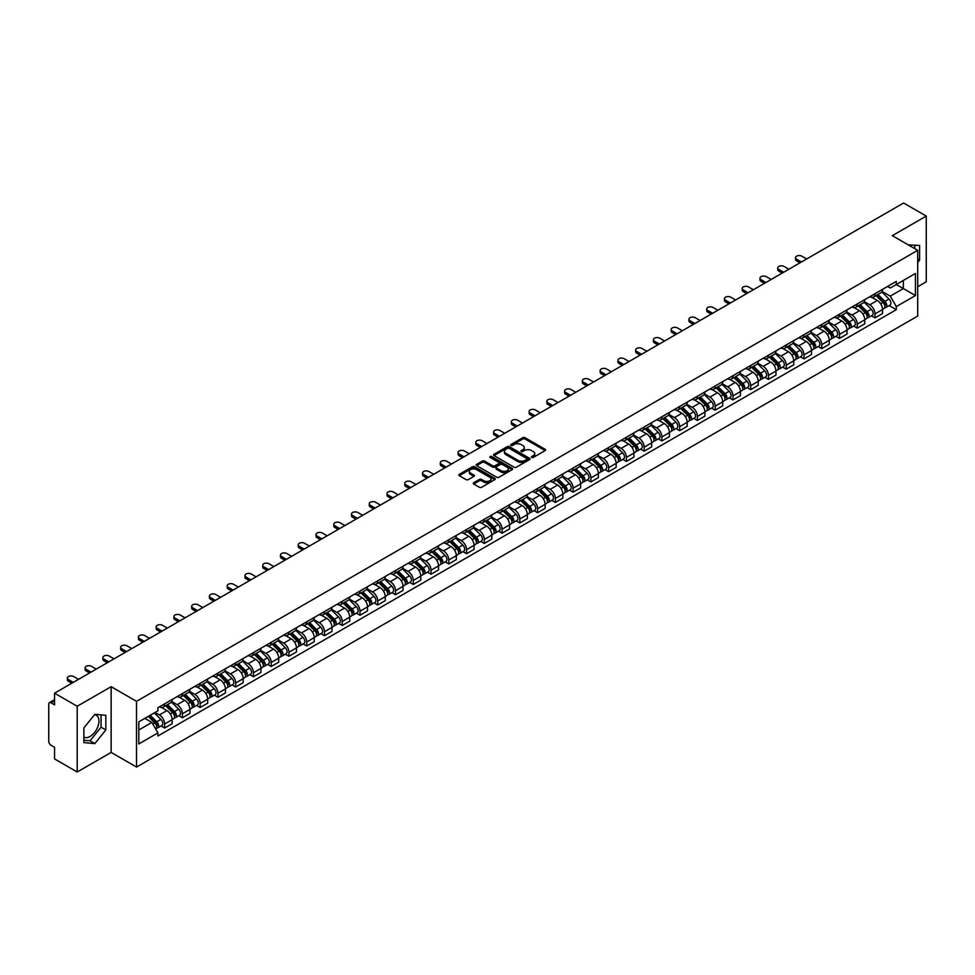 <?xml version="1.0" encoding="UTF-8"?>
<svg xmlns="http://www.w3.org/2000/svg" width="975" height="975" viewBox="0 0 975 975"><rect width="100%" height="100%" fill="white"/><g stroke="black" fill="none" stroke-linecap="round" stroke-linejoin="round"><path stroke-width="1.46" d="M531.704 457.446A1.109 0.634 0 0 0 533.264 457.446L545.135 450.596A1.584 0.914 0 0 0 545.598 449.95A1.584 0.914 0 0 0 545.135 449.304L525.025 437.69A1.584 0.914 0 0 0 522.795 437.69L510.924 444.551A1.109 0.634 0 0 0 512.484 445.453L514.02 444.563A5.058 2.925 0 0 1 521.174 444.563L522.844 445.526A5.058 2.925 0 0 1 524.331 447.598A5.058 2.925 0 0 1 522.844 449.658L521.308 450.548A1.109 0.634 0 0 0 522.88 451.449L524.416 450.56A5.058 2.925 0 0 1 531.558 450.56L533.24 451.535A5.058 2.925 0 0 1 534.727 453.594A5.058 2.925 0 0 1 533.24 455.654L531.704 456.544A1.109 0.634 0 0 0 531.704 457.446L531.704 456.544M908.383 244.944A12.553 7.252 -60 0 1 910.102 245.493A12.553 7.252 -60 0 1 911.442 246.699M94.502 714.736A12.553 7.252 -60 0 1 96.354 715.309A12.553 7.252 -60 0 1 98.28 725.376A12.553 7.252 -60 0 1 90.078 736.442A12.553 7.252 -60 0 1 83.874 737.1M473.74 482.722A1.584 0.914 0 0 0 473.277 483.368A1.584 0.914 0 0 0 473.74 484.014L479.383 487.268A1.584 0.914 0 0 0 481.613 487.268L494.8 479.663A1.584 0.914 0 0 0 495.263 479.018A1.584 0.914 0 0 0 494.8 478.372L474.691 466.757A1.584 0.914 0 0 0 472.448 466.757L459.262 474.362A1.584 0.914 0 0 0 458.798 475.008A1.584 0.914 0 0 0 459.262 475.654L466.087 479.59A1.584 0.914 0 0 0 468.317 479.59L473.96 476.336A1.584 0.914 0 0 0 474.423 475.69A1.584 0.914 0 0 0 473.96 475.044L470.584 473.094A4.229 2.438 0 0 1 469.341 471.364A4.229 2.438 0 0 1 471.949 469.109A4.229 2.438 0 0 1 476.556 469.645L489.803 477.287A4.229 2.438 0 0 1 491.034 479.018A4.229 2.438 0 0 1 488.426 481.272A4.229 2.438 0 0 1 483.819 480.736L481.613 479.468A1.584 0.914 0 0 0 479.383 479.468L473.74 482.722L473.74 484.014L479.383 480.785L479.383 479.468M136.524 701.342L111.138 686.68L77.208 706.266L54.551 693.188L903.593 203.007L926.25 216.084L892.32 235.67L917.707 250.331L136.524 701.342L136.524 767.069L917.707 316.058L917.707 250.331M514.13 467.208A1.584 0.914 0 0 0 516.372 467.208L529.547 459.591A1.584 0.914 0 0 0 530.01 458.945A1.584 0.914 0 0 0 529.547 458.299L509.438 446.696A1.584 0.914 0 0 0 507.207 446.696L494.02 454.301A1.584 0.914 0 0 0 493.557 454.947A1.584 0.914 0 0 0 494.02 455.593L514.13 467.208M490.608 457.689A1.109 0.634 0 0 1 491.729 457.848L512.155 469.633L498.993 477.238A1.584 0.914 0 0 1 496.75 477.238L476.641 465.623L482.284 462.394L482.284 461.077L476.641 464.332A1.584 0.914 0 0 0 476.178 464.977A1.584 0.914 0 0 0 476.641 465.623L476.641 464.332M482.284 462.394A1.584 0.914 0 0 1 484.514 462.394L484.514 461.077A1.584 0.914 0 0 0 482.284 461.077M484.514 461.077L492.68 465.782A1.584 0.914 0 0 0 494.91 465.782L498.652 463.625A1.584 0.914 0 0 0 499.115 462.979A1.584 0.914 0 0 0 498.652 462.333L490.157 457.433A1.109 0.634 0 0 1 491.729 456.532L512.18 468.341A1.584 0.914 0 0 1 512.643 468.975A1.584 0.914 0 0 1 512.18 469.621L512.18 468.341M77.208 706.266L77.208 771.993L54.551 758.916L54.551 747.289L51.029 745.241A3.218 1.865 -120 0 1 48.75 741.305L48.75 704.096A3.218 1.865 -120 0 1 49.42 702.622L54.551 699.66M917.707 286.735L926.25 281.812L926.25 216.084M77.208 771.993L111.138 752.408L136.524 767.069M54.551 693.188L54.551 704.828L51.029 702.792A3.218 1.865 -120 0 0 49.42 702.622M875.026 293.707A7.41 4.278 60 0 1 873.49 297.034L880.998 292.695A7.41 4.278 -120 0 0 882.533 289.368M864.362 301.677L869.785 304.809A7.41 4.278 60 0 1 875.026 313.889L882.533 309.55A7.41 4.278 -120 0 0 877.293 300.471L871.918 297.375M882.533 309.55L882.533 313.56L875.026 317.899L871.418 315.815M873.49 297.034A7.41 4.278 60 0 1 869.846 296.692M875.026 313.889L875.026 317.899M857.257 303.956A7.41 4.278 60 0 1 855.733 307.283L863.241 302.945A7.41 4.278 -120 0 0 864.776 299.618M853.661 326.064L857.257 328.148L864.776 323.81L864.776 319.8A7.41 4.278 -120 0 0 859.536 310.733L854.161 307.625M855.733 307.283A7.41 4.278 60 0 1 852.077 306.954M846.592 311.939L852.028 315.071A7.41 4.278 60 0 1 857.257 324.139L857.257 328.148M839.499 314.206A7.41 4.278 60 0 1 837.964 317.533L845.483 313.194A7.41 4.278 -120 0 0 847.019 309.879M835.904 336.314L839.499 338.398L847.019 334.059L847.019 330.05A7.41 4.278 -120 0 0 841.778 320.982L836.404 317.874M837.964 317.533A7.41 4.278 60 0 1 834.32 317.204M828.835 322.189L834.271 325.321A7.41 4.278 60 0 1 839.499 334.388L839.499 338.398M821.742 324.468A7.41 4.278 60 0 1 820.207 327.795L827.726 323.456A7.41 4.278 -120 0 0 829.25 320.129M818.135 346.576L821.742 348.648L829.262 344.309L829.262 340.312A7.41 4.278 -120 0 0 824.021 331.232L818.647 328.136M820.207 327.795A7.41 4.278 60 0 1 816.562 327.454M811.078 332.438L816.502 335.571A7.41 4.278 60 0 1 821.742 344.638L821.742 348.648M803.985 334.717A7.41 4.278 60 0 1 802.449 338.045L809.957 333.706A7.41 4.278 -120 0 0 811.493 330.379M800.378 356.826L803.985 358.91L811.493 354.571L811.493 350.561A7.41 4.278 -120 0 0 806.264 341.494L800.877 338.386M802.449 338.045A7.41 4.278 60 0 1 798.805 337.703M793.321 342.688L798.744 345.832A7.41 4.278 60 0 1 803.985 354.9L803.985 358.91M786.228 344.967A7.41 4.278 60 0 1 784.692 348.294L792.2 343.956A7.41 4.278 -120 0 0 793.735 340.628M782.62 367.075L786.228 369.159L793.735 364.821L793.735 360.811A7.41 4.278 -120 0 0 788.495 351.743L783.12 348.636M784.692 348.294A7.41 4.278 60 0 1 781.048 347.965M775.564 352.95L780.987 356.082A7.41 4.278 60 0 1 786.228 365.15L786.228 369.159M768.458 355.229A7.41 4.278 60 0 1 766.935 358.544L774.443 354.217A7.41 4.278 -120 0 0 775.978 350.89M764.863 377.337L768.458 379.409L775.978 375.07L775.978 371.061A7.41 4.278 -120 0 0 770.737 361.993L765.363 358.885M766.935 358.544A7.41 4.278 60 0 1 763.279 358.215M757.794 363.2L763.23 366.332A7.41 4.278 60 0 1 768.458 375.399L768.458 379.409M750.701 365.479A7.41 4.278 60 0 1 749.166 368.806L756.685 364.467A7.41 4.278 -120 0 0 758.221 361.14M747.106 387.587L750.701 389.671L758.221 385.332L758.221 381.322A7.41 4.278 -120 0 0 752.98 372.243L747.606 369.147M749.166 368.806A7.41 4.278 60 0 1 745.522 368.465M740.037 373.449L745.473 376.582A7.41 4.278 60 0 1 750.701 385.661L750.701 389.671M732.944 375.728A7.41 4.278 60 0 1 731.408 379.056L738.928 374.717A7.41 4.278 -120 0 0 740.464 371.39M729.337 397.837L732.944 399.921L740.464 395.582L740.464 391.572A7.41 4.278 -120 0 0 735.223 382.505L729.848 379.397M731.408 379.056A7.41 4.278 60 0 1 727.764 378.727M722.28 383.711L727.703 386.843A7.41 4.278 60 0 1 732.944 395.911L732.944 399.921M715.187 385.99A7.41 4.278 60 0 1 713.651 389.305L721.171 384.967A7.41 4.278 -120 0 0 722.694 381.652M711.579 408.098L715.187 410.17L722.694 405.832L722.694 401.822A7.41 4.278 -120 0 0 717.466 392.754L712.079 389.647M713.651 389.305A7.41 4.278 60 0 1 710.007 388.976M704.523 393.961L709.946 397.093A7.41 4.278 60 0 1 715.187 406.161L715.187 410.17M697.43 396.24A7.41 4.278 60 0 1 695.894 399.567L703.402 395.228A7.41 4.278 -120 0 0 704.937 391.901M693.822 418.348L697.43 420.432L704.937 416.093L704.937 412.084A7.41 4.278 -120 0 0 699.709 403.004L694.322 399.908M695.894 399.567A7.41 4.278 60 0 1 692.25 399.226M686.766 404.211L692.189 407.343A7.41 4.278 60 0 1 697.43 416.423L697.43 420.432M679.66 406.49A7.41 4.278 60 0 1 678.137 409.817L685.644 405.478A7.41 4.278 -120 0 0 687.18 402.151M676.065 428.598L679.672 430.682L687.18 426.343L687.18 422.333A7.41 4.278 -120 0 0 681.939 413.266L676.565 410.158M678.137 409.817A7.41 4.278 60 0 1 674.493 409.488M669.008 414.472L674.432 417.605A7.41 4.278 60 0 1 679.672 426.672L679.672 430.682M661.903 416.739A7.41 4.278 60 0 1 660.368 420.067L667.887 415.728A7.41 4.278 -120 0 0 669.423 412.413M658.308 438.847L661.903 440.932L669.423 436.593L669.423 432.583A7.41 4.278 -120 0 0 664.182 423.516L658.807 420.408M660.368 420.067A7.41 4.278 60 0 1 656.723 419.737M651.239 424.722L656.675 427.854A7.41 4.278 60 0 1 661.903 436.922L661.903 440.932M644.146 427.001A7.41 4.278 60 0 1 642.61 430.328L650.13 425.99A7.41 4.278 -120 0 0 651.666 422.663M640.551 449.109L644.146 451.181L651.666 446.842L651.666 442.845A7.41 4.278 -120 0 0 646.425 433.765L641.05 430.67M642.61 430.328A7.41 4.278 60 0 1 638.966 429.987M633.482 434.972L638.905 438.104A7.41 4.278 60 0 1 644.146 447.172L644.146 451.181M626.389 437.251A7.41 4.278 60 0 1 624.853 440.578L632.373 436.239A7.41 4.278 -120 0 0 633.896 432.912M622.781 459.359L626.389 461.443L633.896 457.104L633.896 453.095A7.41 4.278 -120 0 0 628.668 444.027L623.293 440.919M624.853 440.578A7.41 4.278 60 0 1 621.209 440.237M615.725 445.222L621.148 448.366A7.41 4.278 60 0 1 626.389 457.433L626.389 461.443M608.632 447.501A7.41 4.278 60 0 1 607.096 450.828L614.603 446.489A7.41 4.278 -120 0 0 616.139 443.162M605.024 469.609L608.632 471.693L616.139 467.354L616.139 463.344A7.41 4.278 -120 0 0 610.911 454.277L605.524 451.169M607.096 450.828A7.41 4.278 60 0 1 603.452 450.499M597.967 455.483L603.391 458.616A7.41 4.278 60 0 1 608.632 467.683L608.632 471.693M590.874 457.763A7.41 4.278 60 0 1 589.339 461.077L596.846 456.751A7.41 4.278 -120 0 0 598.382 453.424M587.267 479.871L590.874 481.942L598.382 477.604L598.382 473.594A7.41 4.278 -120 0 0 593.141 464.527L587.767 461.419M589.339 461.077A7.41 4.278 60 0 1 585.695 460.748M580.21 465.733L585.634 468.865A7.41 4.278 60 0 1 590.874 477.933L590.874 481.942M573.105 468.012A7.41 4.278 60 0 1 571.582 471.339L579.089 467.001A7.41 4.278 -120 0 0 580.625 463.673M569.51 490.12L573.105 492.204L580.625 487.866L580.625 483.856A7.41 4.278 -120 0 0 575.384 474.776L570.009 471.681M571.582 471.339A7.41 4.278 60 0 1 567.925 470.998M562.441 475.983L567.877 479.115A7.41 4.278 60 0 1 573.105 488.195L573.105 492.204M555.348 478.262A7.41 4.278 60 0 1 553.812 481.589L561.332 477.25A7.41 4.278 -120 0 0 562.867 473.923M551.753 500.37L555.348 502.454L562.867 498.115L562.867 494.106A7.41 4.278 -120 0 0 557.627 485.038L552.252 481.93M553.812 481.589A7.41 4.278 60 0 1 550.168 481.26M544.684 486.245L550.119 489.377A7.41 4.278 60 0 1 555.348 498.444L555.348 502.454M537.591 488.524A7.41 4.278 60 0 1 536.055 491.839L543.575 487.5A7.41 4.278 -120 0 0 545.098 484.185M533.983 510.632L537.591 512.704L545.11 508.365L545.11 504.355A7.41 4.278 -120 0 0 539.87 495.288L534.495 492.18M536.055 491.839A7.41 4.278 60 0 1 532.411 491.51M526.927 496.494L532.35 499.627A7.41 4.278 60 0 1 537.591 508.694L537.591 512.704M519.833 498.773A7.41 4.278 60 0 1 518.298 502.101L525.805 497.762A7.41 4.278 -120 0 0 527.341 494.435M516.226 520.882L519.833 522.966L527.341 518.627L527.341 514.617A7.41 4.278 -120 0 0 522.112 505.538L516.726 502.442M518.298 502.101A7.41 4.278 60 0 1 514.654 501.759M509.169 506.744L514.593 509.876A7.41 4.278 60 0 1 519.833 518.956L519.833 522.966M502.076 509.023A7.41 4.278 60 0 1 500.541 512.35L508.048 508.012A7.41 4.278 -120 0 0 509.584 504.684M498.469 531.131L502.076 533.215L509.584 528.877L509.584 524.867A7.41 4.278 -120 0 0 504.343 515.799L498.968 512.692M500.541 512.35A7.41 4.278 60 0 1 496.897 512.021M491.412 517.006L496.836 520.138A7.41 4.278 60 0 1 502.076 529.206L502.076 533.215M484.307 519.273A7.41 4.278 60 0 1 482.783 522.6L490.291 518.261A7.41 4.278 -120 0 0 491.827 514.946M480.712 541.381L484.307 543.465L491.827 539.126L491.827 535.117A7.41 4.278 -120 0 0 486.586 526.049L481.211 522.941M482.783 522.6A7.41 4.278 60 0 1 479.127 522.271M473.655 527.256L479.078 530.388A7.41 4.278 60 0 1 484.307 539.455L484.307 543.465M466.55 529.535A7.41 4.278 60 0 1 465.014 532.862L472.534 528.523A7.41 4.278 -120 0 0 474.069 525.196M462.954 551.643L466.55 553.715L474.069 549.376L474.069 545.366A7.41 4.278 -120 0 0 468.829 536.299L463.454 533.203M465.014 532.862A7.41 4.278 60 0 1 461.37 532.521M455.886 537.505L461.321 540.638A7.41 4.278 60 0 1 466.55 549.705L466.55 553.715M448.793 539.784A7.41 4.278 60 0 1 447.257 543.112L454.777 538.773A7.41 4.278 -120 0 0 456.312 535.446M445.185 561.893L448.793 563.977L456.312 559.638L456.312 555.628A7.41 4.278 -120 0 0 451.072 546.561L445.697 543.453M447.257 543.112A7.41 4.278 60 0 1 443.613 542.77M438.128 547.755L443.552 550.899A7.41 4.278 60 0 1 448.793 559.967L448.793 563.977M431.035 550.034A7.41 4.278 60 0 1 429.5 553.361L437.019 549.023A7.41 4.278 -120 0 0 438.543 545.695M427.428 572.142L431.035 574.226L438.543 569.888L438.543 565.878A7.41 4.278 -120 0 0 433.314 556.81L427.928 553.702M429.5 553.361A7.41 4.278 60 0 1 425.856 553.032M420.371 558.017L425.795 561.149A7.41 4.278 60 0 1 431.035 570.217L431.035 574.226M413.278 560.296A7.41 4.278 60 0 1 411.742 563.611L419.25 559.284A7.41 4.278 -120 0 0 420.786 555.957M409.671 582.404L413.278 584.476L420.786 580.137L420.786 576.128A7.41 4.278 -120 0 0 415.557 567.06L410.17 563.952M411.742 563.611A7.41 4.278 60 0 1 408.098 563.282M402.614 568.267L408.038 571.399A7.41 4.278 60 0 1 413.278 580.466L413.278 584.476M395.509 570.546A7.41 4.278 60 0 1 393.985 573.873L401.493 569.534A7.41 4.278 -120 0 0 403.028 566.207M391.913 592.654L395.521 594.738L403.028 590.399L403.028 586.389A7.41 4.278 -120 0 0 397.788 577.31L392.413 574.214M393.985 573.873A7.41 4.278 60 0 1 390.341 573.532M384.857 578.516L390.28 581.648A7.41 4.278 60 0 1 395.521 590.728L395.521 594.738M377.752 580.795A7.41 4.278 60 0 1 376.216 584.122L383.736 579.784A7.41 4.278 -120 0 0 385.271 576.457M374.156 602.903L377.752 604.987L385.271 600.649L385.271 596.639A7.41 4.278 -120 0 0 380.031 587.572L374.656 584.464M376.216 584.122A7.41 4.278 60 0 1 372.572 583.793M367.087 588.778L372.523 591.91A7.41 4.278 60 0 1 377.752 600.978L377.752 604.987M359.994 591.057A7.41 4.278 60 0 1 358.459 594.372L365.978 590.033A7.41 4.278 -120 0 0 367.514 586.718M356.399 613.165L359.994 615.237L367.514 610.898L367.514 606.889A7.41 4.278 -120 0 0 362.273 597.821L356.899 594.713M358.459 594.372A7.41 4.278 60 0 1 354.815 594.043M349.33 599.028L354.754 602.16A7.41 4.278 60 0 1 359.994 611.227L359.994 615.237M342.237 601.307A7.41 4.278 60 0 1 340.702 604.634L348.221 600.295A7.41 4.278 -120 0 0 349.745 596.968M338.63 623.415L342.237 625.499L349.745 621.16L349.745 617.151A7.41 4.278 -120 0 0 344.516 608.071L339.142 604.975M340.702 604.634A7.41 4.278 60 0 1 337.058 604.293M331.573 609.278L336.997 612.41A7.41 4.278 60 0 1 342.237 621.489L342.237 625.499M324.48 611.557A7.41 4.278 60 0 1 322.944 614.884L330.452 610.545A7.41 4.278 -120 0 0 331.987 607.218M320.872 633.665L324.48 635.749L331.987 631.41L331.987 627.4A7.41 4.278 -120 0 0 326.759 618.333L321.372 615.225M322.944 614.884A7.41 4.278 60 0 1 319.3 614.555M313.816 619.539L319.239 622.672A7.41 4.278 60 0 1 324.48 631.739L324.48 635.749M306.723 621.806A7.41 4.278 60 0 1 305.187 625.133L312.695 620.795A7.41 4.278 -120 0 0 314.23 617.48M303.115 643.914L306.723 645.998L314.23 641.66L314.23 637.65A7.41 4.278 -120 0 0 308.99 628.582L303.615 625.475M305.187 625.133A7.41 4.278 60 0 1 301.543 624.804M296.059 629.789L301.482 632.921A7.41 4.278 60 0 1 306.723 641.989L306.723 645.998M288.953 632.068A7.41 4.278 60 0 1 287.43 635.395L294.938 631.057A7.41 4.278 -120 0 0 296.473 627.729M285.358 654.176L288.953 656.248L296.473 651.909L296.473 647.9A7.41 4.278 -120 0 0 291.233 638.832L285.858 635.724M287.43 635.395A7.41 4.278 60 0 1 283.774 635.054M278.289 640.039L283.725 643.171A7.41 4.278 60 0 1 288.953 652.238L288.953 656.248M271.196 642.318A7.41 4.278 60 0 1 269.661 645.645L277.18 641.306A7.41 4.278 -120 0 0 278.716 637.979M267.601 664.426L271.196 666.51L278.716 662.171L278.716 658.162A7.41 4.278 -120 0 0 273.475 649.094L268.101 645.986M269.661 645.645A7.41 4.278 60 0 1 266.017 645.304M260.532 650.288L265.968 653.421A7.41 4.278 60 0 1 271.196 662.5L271.196 666.51M253.439 652.568A7.41 4.278 60 0 1 251.903 655.895L259.423 651.556A7.41 4.278 -120 0 0 260.947 648.229M249.832 674.676L253.439 676.76L260.959 672.421L260.959 668.411A7.41 4.278 -120 0 0 255.718 659.344L250.343 656.236M251.903 655.895A7.41 4.278 60 0 1 248.259 655.566M242.775 660.55L248.198 663.682A7.41 4.278 60 0 1 253.439 672.75L253.439 676.76M235.682 662.829A7.41 4.278 60 0 1 234.146 666.144L241.654 661.818A7.41 4.278 -120 0 0 243.189 658.491M232.074 684.938L235.682 687.009L243.189 682.671L243.189 678.661A7.41 4.278 -120 0 0 237.961 669.593L232.574 666.486M234.146 666.144A7.41 4.278 60 0 1 230.502 665.815M225.018 670.8L230.441 673.932A7.41 4.278 60 0 1 235.682 683L235.682 687.009M217.925 673.079A7.41 4.278 60 0 1 216.389 676.406L223.897 672.068A7.41 4.278 -120 0 0 225.432 668.74M214.317 695.187L217.925 697.271L225.432 692.932L225.432 688.923A7.41 4.278 -120 0 0 220.192 679.843L214.817 676.747M216.389 676.406A7.41 4.278 60 0 1 212.745 676.065M207.261 681.05L212.684 684.182A7.41 4.278 60 0 1 217.925 693.262L217.925 697.271M200.155 683.329A7.41 4.278 60 0 1 198.632 686.656L206.139 682.317A7.41 4.278 -120 0 0 207.675 678.99M196.56 705.437L200.155 707.521L207.675 703.182L207.675 699.172A7.41 4.278 -120 0 0 202.434 690.105L197.06 686.997M198.632 686.656A7.41 4.278 60 0 1 194.976 686.327M189.503 691.312L194.927 694.444A7.41 4.278 60 0 1 200.155 703.511L200.155 707.521M182.398 693.591A7.41 4.278 60 0 1 180.863 696.906L188.382 692.567A7.41 4.278 -120 0 0 189.918 689.252M178.803 715.699L182.398 717.771L189.918 713.432L189.918 709.422A7.41 4.278 -120 0 0 184.677 700.355L179.303 697.247M180.863 696.906A7.41 4.278 60 0 1 177.218 696.577M171.734 701.561L177.17 704.693A7.41 4.278 60 0 1 182.398 713.761L182.398 717.771M164.641 703.84A7.41 4.278 60 0 1 163.105 707.168L170.625 702.829A7.41 4.278 -120 0 0 172.161 699.502M161.033 725.948L164.641 728.02L172.161 723.694L172.161 719.684A7.41 4.278 -120 0 0 166.92 710.604L161.545 707.509M163.105 707.168A7.41 4.278 60 0 1 159.461 706.826M155.074 712.445L159.4 714.943A7.41 4.278 60 0 1 164.641 724.023L164.641 728.02M887.603 286.443L890.273 287.991L915.44 273.463L903.362 280.434L903.362 288.576L890.273 296.132L882.119 291.428M138.803 729.995L151.893 722.438L157.926 732.895L138.803 743.937L138.803 721.853L157.926 710.812L157.926 707.716L896.305 281.409L896.305 284.505L915.44 295.547L896.305 306.589L890.273 296.132M915.44 273.463L915.44 295.547M157.926 732.895L157.926 735.979L896.305 309.672L896.305 306.589M917.707 262.446L919.596 260.118L919.596 245.468L908.286 244.883M111.138 686.68L111.138 752.408M83.874 742.609L94.855 743.596L105.836 729.934L105.836 715.284L94.855 714.297L83.874 727.959L83.874 742.609M151.893 722.438L144.836 718.368M889.176 305.565L896.305 309.672M914.806 248.649L914.806 245.042M917.707 259.033L919.596 260.118M83.874 740.281L90.078 740.829L101.059 727.167L101.059 714.858M90.078 740.829L94.855 743.596M101.059 727.167L105.836 729.934M532.143 457.604L533.24 456.97A5.058 2.925 0 0 0 534.727 454.911L534.727 453.594M524.331 447.598L524.331 448.914A5.058 2.925 0 0 1 522.844 450.974L521.747 451.608M545.122 450.608L525.025 439.006A1.584 0.914 0 0 0 522.795 439.006L511.363 445.599M529.547 458.299L529.547 459.591L509.438 448A1.584 0.914 0 0 0 507.207 448L494.033 455.605M526.756 459.396A1.109 0.634 0 0 0 526.756 458.494L509.108 448.305A1.109 0.634 0 0 0 507.536 448.305L505.915 449.243A5.058 2.925 0 0 0 504.441 451.303A5.058 2.925 0 0 0 505.915 453.363L517.981 460.334A5.058 2.925 0 0 0 525.135 460.334L526.756 459.396L526.756 460.712A1.109 0.634 0 0 0 527.085 460.261L527.085 458.945M504.441 451.303L504.441 452.619A5.058 2.925 0 0 0 505.915 454.679L505.915 453.363M526.756 460.712L525.135 461.65A5.058 2.925 0 0 1 517.981 461.65L505.915 454.679M484.514 462.394L492.68 467.098A1.584 0.914 0 0 0 494.91 467.098L498.652 464.941A1.584 0.914 0 0 0 499.115 464.295L499.115 462.979M501.138 470.669A4.229 2.438 0 0 0 505.745 471.205A4.229 2.438 0 0 0 508.353 468.951A4.229 2.438 0 0 0 507.122 467.22L502.454 464.527A1.584 0.914 0 0 0 500.224 464.527L496.47 466.696A1.584 0.914 0 0 0 496.007 467.33A1.584 0.914 0 0 0 496.47 467.976L501.138 470.669L501.138 471.985A4.229 2.438 0 0 0 505.745 472.522A4.229 2.438 0 0 0 508.353 470.267L508.353 468.951M496.007 467.33L496.007 468.646A1.584 0.914 0 0 0 496.47 469.292L496.47 467.976M501.138 471.985L496.47 469.292M491.034 479.018L491.034 480.322A4.229 2.438 0 0 1 488.426 482.576A4.229 2.438 0 0 1 483.819 482.052L481.613 480.785A1.584 0.914 0 0 0 479.383 480.785M469.341 471.364L469.341 472.68A4.229 2.438 0 0 0 470.584 474.411L470.584 473.094M473.935 476.348L470.584 474.411M494.776 479.676L474.691 468.073A1.584 0.914 0 0 0 472.448 468.073L459.286 475.666L459.262 474.362M875.977 295.596L882.972 302.494A4.022 2.328 60 0 1 884.033 308.527L882.533 309.392M877.366 296.973L880.34 298.679M806.654 258.972L801.816 256.181A3.705 2.133 -0 0 0 797.782 255.718A3.705 2.133 -0 0 0 795.503 257.692A3.705 2.133 -0 0 0 796.587 259.204L801.426 261.995M876.757 295.145L884.41 302.701A1.938 1.121 60 0 1 884.922 305.602A1.938 1.121 60 0 1 884.752 305.675M877.914 294.474L884.91 301.373A4.022 2.328 60 0 1 885.97 307.418A4.022 2.328 60 0 1 884.752 307.539M881.827 291.927L889.005 299.008A4.022 2.328 60 0 1 890.065 305.041L885.97 307.418M799.939 262.848L796.587 260.91A3.705 2.133 180 0 1 795.503 259.399L795.503 257.692M858.219 305.845L865.215 312.743A4.022 2.328 60 0 1 866.275 318.788L864.776 319.654M859.609 307.223L862.582 308.929M788.897 269.222L784.058 266.431A3.705 2.133 -0 0 0 780.024 265.968A3.705 2.133 -0 0 0 777.733 267.942A3.705 2.133 -0 0 0 778.818 269.453L783.656 272.244M858.987 305.394L866.653 312.951A1.938 1.121 60 0 1 867.165 315.851A1.938 1.121 60 0 1 866.982 315.924M860.157 304.724L867.153 311.634A4.022 2.328 60 0 1 868.213 317.667A4.022 2.328 60 0 1 866.994 317.789M864.069 302.177L871.248 309.27A4.022 2.328 60 0 1 872.308 315.303L868.213 317.667M782.182 273.098L778.818 271.16A3.705 2.133 180 0 1 777.733 269.648L777.733 267.942M840.462 316.095L847.458 323.005A4.022 2.328 60 0 1 848.518 329.038L847.019 329.903M841.852 317.472L844.813 319.191M771.14 279.472L766.301 276.681A3.705 2.133 -0 0 0 762.267 276.217A3.705 2.133 -0 0 0 759.976 278.192A3.705 2.133 -0 0 0 761.061 279.703L765.899 282.494M841.23 315.656L848.896 323.212A1.938 1.121 60 0 1 849.408 326.101A1.938 1.121 60 0 1 849.225 326.174M842.388 314.986L849.383 321.884A4.022 2.328 60 0 1 850.456 327.917A4.022 2.328 60 0 1 849.237 328.051M846.312 312.439L853.491 319.52A4.022 2.328 60 0 1 854.551 325.553L850.456 327.917M764.424 283.359L761.061 281.409A3.705 2.133 180 0 1 759.976 279.898L759.976 278.192M822.693 326.357L829.688 333.255A4.022 2.328 60 0 1 830.761 339.288L829.25 340.153M824.094 327.734L827.056 329.44M753.382 289.733L748.544 286.93A3.705 2.133 -0 0 0 744.51 286.467A3.705 2.133 -0 0 0 742.219 288.442A3.705 2.133 -0 0 0 743.303 289.965L748.142 292.756M823.473 325.906L831.139 333.462A1.938 1.121 60 0 1 831.651 336.363A1.938 1.121 60 0 1 831.468 336.424M824.631 325.236L831.626 332.134A4.022 2.328 60 0 1 832.687 338.167A4.022 2.328 60 0 1 831.48 338.301M828.543 322.688L835.733 329.769A4.022 2.328 60 0 1 836.794 335.802L832.687 338.167M746.667 293.609L743.303 291.671A3.705 2.133 180 0 1 742.219 290.16L742.219 288.442M804.936 336.607L811.931 343.505A4.022 2.328 60 0 1 812.992 349.538L811.493 350.415M806.337 337.984L809.299 339.69M735.625 299.983L730.787 297.192A3.705 2.133 -0 0 0 726.741 296.729A3.705 2.133 -0 0 0 724.462 298.703A3.705 2.133 -0 0 0 725.546 300.215L730.385 303.006M805.716 336.156L813.382 343.712A1.938 1.121 60 0 1 813.881 346.612A1.938 1.121 60 0 1 813.711 346.686M806.873 335.485L813.869 342.396A4.022 2.328 60 0 1 814.929 348.428A4.022 2.328 60 0 1 813.711 348.55M810.786 332.938L817.964 340.019A4.022 2.328 60 0 1 819.024 346.064L814.929 348.428M728.898 303.859L725.546 301.921A3.705 2.133 180 0 1 724.462 300.41L724.462 298.703M787.178 346.856L794.174 353.767A4.022 2.328 60 0 1 795.234 359.799L793.735 360.665M788.58 348.233L791.542 349.952M717.856 310.233L713.017 307.442A3.705 2.133 -0 0 0 708.983 306.979A3.705 2.133 -0 0 0 706.704 308.953A3.705 2.133 -0 0 0 707.789 310.464L712.628 313.255M787.958 346.405L795.612 353.974A1.938 1.121 60 0 1 796.124 356.862A1.938 1.121 60 0 1 795.953 356.935M789.116 345.747L796.112 352.645A4.022 2.328 60 0 1 797.172 358.678A4.022 2.328 60 0 1 795.953 358.812M793.028 343.2L800.207 350.281A4.022 2.328 60 0 1 801.267 356.314L797.172 358.678M711.141 314.108L707.789 312.171A3.705 2.133 180 0 1 706.704 310.659L706.704 308.953M769.421 357.118L776.417 364.016A4.022 2.328 60 0 1 777.477 370.049L775.978 370.914M770.811 358.483L773.784 360.202M700.099 320.495L695.26 317.692A3.705 2.133 -0 0 0 691.226 317.228A3.705 2.133 -0 0 0 688.947 319.203A3.705 2.133 -0 0 0 690.032 320.714L694.858 323.517M770.201 356.667L777.855 364.223A1.938 1.121 60 0 1 778.367 367.124A1.938 1.121 60 0 1 778.196 367.185M771.359 355.997L778.355 362.895A4.022 2.328 60 0 1 779.415 368.928A4.022 2.328 60 0 1 778.196 369.062M775.271 353.45L782.45 360.531A4.022 2.328 60 0 1 783.51 366.563L779.415 368.928M693.383 324.37L690.032 322.433A3.705 2.133 180 0 1 688.947 320.921L688.947 319.203M751.664 367.368L758.66 374.266A4.022 2.328 60 0 1 759.72 380.299L758.221 381.164M753.053 368.745L756.027 370.451M682.342 330.744L677.503 327.953A3.705 2.133 -0 0 0 673.469 327.49A3.705 2.133 -0 0 0 671.178 329.465A3.705 2.133 -0 0 0 672.263 330.976L677.101 333.767M752.432 366.917L760.098 374.473A1.938 1.121 60 0 1 760.61 377.374A1.938 1.121 60 0 1 760.427 377.447M753.59 366.247L760.598 373.145A4.022 2.328 60 0 1 761.658 379.19A4.022 2.328 60 0 1 760.439 379.312M757.514 363.699L764.693 370.78A4.022 2.328 60 0 1 765.753 376.813L761.658 379.19M675.626 334.62L672.263 332.682A3.705 2.133 180 0 1 671.178 331.171L671.178 329.465M733.895 377.617L740.902 384.516A4.022 2.328 60 0 1 741.963 390.561L740.452 391.426M735.296 378.995L738.258 380.713M664.584 340.994L659.746 338.203A3.705 2.133 -0 0 0 655.712 337.74A3.705 2.133 -0 0 0 653.421 339.714A3.705 2.133 -0 0 0 654.505 341.226L659.344 344.017M734.675 377.167L742.341 384.735A1.938 1.121 60 0 1 742.852 387.623A1.938 1.121 60 0 1 742.67 387.697M735.832 376.496L742.828 383.407A4.022 2.328 60 0 1 743.888 389.439A4.022 2.328 60 0 1 742.682 389.573M739.757 373.949L746.935 381.042A4.022 2.328 60 0 1 747.996 387.075L743.888 389.439M657.869 344.87L654.505 342.932A3.705 2.133 180 0 1 653.421 341.421L653.421 339.714M716.138 387.867L723.133 394.778A4.022 2.328 60 0 1 724.193 400.81L722.694 401.676M717.539 389.244L720.501 390.963M646.827 351.244L641.989 348.453A3.705 2.133 -0 0 0 637.955 347.99A3.705 2.133 -0 0 0 635.663 349.964A3.705 2.133 -0 0 0 636.748 351.475L641.587 354.266M716.918 387.428L724.583 394.985A1.938 1.121 60 0 1 725.083 397.873A1.938 1.121 60 0 1 724.912 397.946M718.075 386.758L725.071 393.656A4.022 2.328 60 0 1 726.131 399.689A4.022 2.328 60 0 1 724.925 399.823M721.987 384.211L729.166 391.292A4.022 2.328 60 0 1 730.238 397.325L726.131 399.689M640.1 355.132L636.748 353.194A3.705 2.133 180 0 1 635.663 351.67L635.663 349.964M698.38 398.129L705.376 405.027A4.022 2.328 60 0 1 706.436 411.06L704.937 411.925M699.782 399.506L702.743 401.212M629.058 361.506L624.219 358.715A3.705 2.133 -0 0 0 620.185 358.252A3.705 2.133 -0 0 0 617.906 360.226A3.705 2.133 -0 0 0 618.991 361.737L623.829 364.528M699.16 397.678L706.814 405.234A1.938 1.121 60 0 1 707.326 408.135A1.938 1.121 60 0 1 707.155 408.208M700.318 397.008L707.314 403.906A4.022 2.328 60 0 1 708.374 409.951A4.022 2.328 60 0 1 707.155 410.073M704.23 394.461L711.409 401.542A4.022 2.328 60 0 1 712.469 407.574L708.374 409.951M622.342 365.381L618.991 363.443A3.705 2.133 180 0 1 617.906 361.932L617.906 360.226M680.623 408.379L687.619 415.277A4.022 2.328 60 0 1 688.679 421.31L687.18 422.187M682.013 409.756L684.986 411.462M611.301 371.755L606.462 368.964A3.705 2.133 -0 0 0 602.428 368.501A3.705 2.133 -0 0 0 600.149 370.476A3.705 2.133 -0 0 0 601.234 371.987L606.072 374.778M681.403 407.928L689.057 415.484A1.938 1.121 60 0 1 689.569 418.385A1.938 1.121 60 0 1 689.398 418.458M682.561 407.258L689.557 414.168A4.022 2.328 60 0 1 690.617 420.201A4.022 2.328 60 0 1 689.398 420.322M686.473 404.71L693.652 411.803A4.022 2.328 60 0 1 694.712 417.836L690.617 420.201M604.585 375.631L601.234 373.693A3.705 2.133 180 0 1 600.149 372.182L600.149 370.476M662.866 418.628L669.862 425.539A4.022 2.328 60 0 1 670.922 431.572L669.423 432.437M664.255 420.006L667.229 421.724M593.543 382.005L588.705 379.214A3.705 2.133 -0 0 0 584.671 378.751A3.705 2.133 -0 0 0 582.38 380.725A3.705 2.133 -0 0 0 583.464 382.237L588.303 385.028M663.634 418.19L671.3 425.746A1.938 1.121 60 0 1 671.812 428.634A1.938 1.121 60 0 1 671.629 428.707M664.804 417.519L671.799 424.418A4.022 2.328 60 0 1 672.86 430.45A4.022 2.328 60 0 1 671.641 430.584M668.716 414.972L675.894 422.053A4.022 2.328 60 0 1 676.955 428.086L672.86 430.45M586.828 385.881L583.464 383.943A3.705 2.133 180 0 1 582.38 382.432L582.38 380.725M645.109 428.89L652.104 435.788A4.022 2.328 60 0 1 653.165 441.821L651.666 442.687M646.498 430.268L649.46 431.974M575.786 392.267L570.948 389.464A3.705 2.133 -0 0 0 566.914 389.001A3.705 2.133 -0 0 0 564.622 390.975A3.705 2.133 -0 0 0 565.707 392.498L570.546 395.289M645.877 428.439L653.543 435.996A1.938 1.121 60 0 1 654.054 438.896A1.938 1.121 60 0 1 653.872 438.957M647.034 427.769L654.03 434.667A4.022 2.328 60 0 1 655.102 440.7A4.022 2.328 60 0 1 653.884 440.834M650.959 425.222L658.137 432.303A4.022 2.328 60 0 1 659.197 438.336L655.102 440.7M569.071 396.143L565.707 394.205A3.705 2.133 180 0 1 564.622 392.693L564.622 390.975M627.339 439.14L634.335 446.038A4.022 2.328 60 0 1 635.408 452.071L633.896 452.948M628.741 440.517L631.703 442.223M558.029 402.517L553.191 399.726A3.705 2.133 -0 0 0 549.157 399.263A3.705 2.133 -0 0 0 546.865 401.237A3.705 2.133 -0 0 0 547.95 402.748L552.788 405.539M628.119 438.689L635.785 446.245A1.938 1.121 60 0 1 636.285 449.146A1.938 1.121 60 0 1 636.114 449.219M629.277 438.019L636.273 444.929A4.022 2.328 60 0 1 637.333 450.962A4.022 2.328 60 0 1 636.127 451.084M633.189 435.472L640.368 442.553A4.022 2.328 60 0 1 641.44 448.597L637.333 450.962M551.314 406.392L547.95 404.454A3.705 2.133 180 0 1 546.865 402.943L546.865 401.237M609.582 449.39L616.578 456.3A4.022 2.328 60 0 1 617.638 462.333L616.139 463.198M610.984 450.767L613.945 452.485M540.26 412.766L535.433 409.975A3.705 2.133 -0 0 0 531.387 409.512A3.705 2.133 -0 0 0 529.108 411.487A3.705 2.133 -0 0 0 530.193 412.998L535.031 415.789M610.362 448.939L618.016 456.507A1.938 1.121 60 0 1 618.528 459.396A1.938 1.121 60 0 1 618.357 459.469M611.52 448.281L618.516 455.179A4.022 2.328 60 0 1 619.576 461.212A4.022 2.328 60 0 1 618.357 461.346M615.432 445.733L622.611 452.814A4.022 2.328 60 0 1 623.671 458.847L619.576 461.212M533.544 416.642L530.193 414.704A3.705 2.133 180 0 1 529.108 413.193L529.108 411.487M591.825 459.652L598.821 466.55A4.022 2.328 60 0 1 599.881 472.582L598.382 473.448M593.214 461.017L596.188 462.735M522.503 423.028L517.664 420.225A3.705 2.133 -0 0 0 513.63 419.762A3.705 2.133 -0 0 0 511.351 421.736A3.705 2.133 -0 0 0 512.436 423.247L517.274 426.051M592.605 459.201L600.259 466.757A1.938 1.121 60 0 1 600.771 469.658A1.938 1.121 60 0 1 600.6 469.718M593.763 458.53L600.758 465.428A4.022 2.328 60 0 1 601.819 471.461A4.022 2.328 60 0 1 600.6 471.595M597.675 455.983L604.853 463.064A4.022 2.328 60 0 1 605.914 469.097L601.819 471.461M515.787 426.904L512.436 424.966A3.705 2.133 180 0 1 511.351 423.455L511.351 421.736M574.068 469.901L581.063 476.799A4.022 2.328 60 0 1 582.124 482.832L580.625 483.697M575.457 471.278L578.431 472.985M504.745 433.278L499.907 430.487A3.705 2.133 -0 0 0 495.873 430.024A3.705 2.133 -0 0 0 493.582 431.998A3.705 2.133 -0 0 0 494.666 433.509L499.505 436.3M574.836 469.45L582.502 477.007A1.938 1.121 60 0 1 583.013 479.907A1.938 1.121 60 0 1 582.831 479.98M576.006 468.78L583.001 475.678A4.022 2.328 60 0 1 584.062 481.723A4.022 2.328 60 0 1 582.843 481.845M579.918 466.233L587.096 473.314A4.022 2.328 60 0 1 588.157 479.347L584.062 481.723M498.03 437.153L494.666 435.216A3.705 2.133 180 0 1 493.582 433.704L493.582 431.998M556.311 480.151L563.306 487.049A4.022 2.328 60 0 1 564.367 493.094L562.867 493.959M557.7 481.528L560.662 483.247M486.988 443.528L482.15 440.737A3.705 2.133 -0 0 0 478.116 440.273A3.705 2.133 -0 0 0 475.824 442.248A3.705 2.133 -0 0 0 476.909 443.759L481.747 446.55M557.078 479.7L564.744 487.268A1.938 1.121 60 0 1 565.256 490.157A1.938 1.121 60 0 1 565.073 490.23M558.236 479.03L565.232 485.94A4.022 2.328 60 0 1 566.304 491.973A4.022 2.328 60 0 1 565.086 492.107M562.161 476.482L569.339 483.576A4.022 2.328 60 0 1 570.399 489.608L566.304 491.973M480.273 447.403L476.909 445.465A3.705 2.133 180 0 1 475.824 443.954L475.824 442.248M538.541 490.401L545.537 497.311A4.022 2.328 60 0 1 546.609 503.344L545.098 504.209M539.943 491.778L542.904 493.496M469.231 453.777L464.393 450.986A3.705 2.133 -0 0 0 460.358 450.523A3.705 2.133 -0 0 0 458.067 452.497A3.705 2.133 -0 0 0 459.152 454.009L463.99 456.8M539.321 489.962L546.987 497.518A1.938 1.121 60 0 1 547.499 500.407A1.938 1.121 60 0 1 547.316 500.48M540.479 489.292L547.475 496.19A4.022 2.328 60 0 1 548.535 502.222A4.022 2.328 60 0 1 547.328 502.357M544.391 486.744L551.582 493.825A4.022 2.328 60 0 1 552.642 499.858L548.535 502.222M462.516 457.665L459.152 455.727A3.705 2.133 180 0 1 458.067 454.204L458.067 452.497M520.784 500.663L527.78 507.561A4.022 2.328 60 0 1 528.84 513.593L527.341 514.459M522.186 502.04L525.147 503.746M451.474 464.039L446.635 461.248A3.705 2.133 -0 0 0 442.589 460.785A3.705 2.133 -0 0 0 440.31 462.759A3.705 2.133 -0 0 0 441.395 464.271L446.233 467.062M521.564 500.212L529.23 507.768A1.938 1.121 60 0 1 529.73 510.668A1.938 1.121 60 0 1 529.559 510.742M522.722 499.541L529.717 506.439A4.022 2.328 60 0 1 530.778 512.484A4.022 2.328 60 0 1 529.559 512.606M526.634 496.994L533.812 504.075A4.022 2.328 60 0 1 534.873 510.108L530.778 512.484M444.746 467.915L441.395 465.977A3.705 2.133 180 0 1 440.31 464.466L440.31 462.759M503.027 510.912L510.023 517.81A4.022 2.328 60 0 1 511.083 523.843L509.584 524.721M504.428 512.289L507.39 513.996M433.704 474.289L428.866 471.498A3.705 2.133 -0 0 0 424.832 471.035A3.705 2.133 -0 0 0 422.553 473.009A3.705 2.133 -0 0 0 423.638 474.52L428.476 477.311M503.807 510.461L511.461 518.018A1.938 1.121 60 0 1 511.972 520.918A1.938 1.121 60 0 1 511.802 520.991M504.965 509.791L511.96 516.701A4.022 2.328 60 0 1 513.021 522.734A4.022 2.328 60 0 1 511.802 522.856M508.877 507.244L516.055 514.337A4.022 2.328 60 0 1 517.116 520.37L513.021 522.734M426.989 478.164L423.638 476.227A3.705 2.133 180 0 1 422.553 474.715L422.553 473.009M485.27 521.162L492.265 528.072A4.022 2.328 60 0 1 493.326 534.105L491.827 534.97M486.659 522.539L489.633 524.258M415.947 484.538L411.109 481.747A3.705 2.133 -0 0 0 407.075 481.284A3.705 2.133 -0 0 0 404.796 483.259A3.705 2.133 -0 0 0 405.88 484.77L410.707 487.561M486.05 520.723L493.703 528.279A1.938 1.121 60 0 1 494.215 531.168A1.938 1.121 60 0 1 494.045 531.241M487.207 520.053L494.203 526.951A4.022 2.328 60 0 1 495.263 532.984A4.022 2.328 60 0 1 494.045 533.118M491.12 517.506L498.298 524.587A4.022 2.328 60 0 1 499.358 530.619L495.263 532.984M409.232 488.414L405.88 486.476A3.705 2.133 180 0 1 404.796 484.965L404.796 483.259M467.513 531.424L474.508 538.322A4.022 2.328 60 0 1 475.568 544.355L474.069 545.22M468.902 532.801L471.876 534.507M398.19 494.8L393.352 491.997A3.705 2.133 -0 0 0 389.317 491.534A3.705 2.133 -0 0 0 387.026 493.508A3.705 2.133 -0 0 0 388.111 495.032L392.949 497.823M468.28 530.973L475.946 538.529A1.938 1.121 60 0 1 476.458 541.43A1.938 1.121 60 0 1 476.275 541.491M469.438 530.303L476.446 537.201A4.022 2.328 60 0 1 477.506 543.233A4.022 2.328 60 0 1 476.288 543.367M473.362 527.755L480.541 534.836A4.022 2.328 60 0 1 481.601 540.869L477.506 543.233M391.475 498.676L388.111 496.738A3.705 2.133 180 0 1 387.026 495.227L387.026 493.508M449.743 541.673L456.751 548.572A4.022 2.328 60 0 1 457.811 554.604L456.3 555.482M451.145 543.051L454.106 544.757M380.433 505.05L375.594 502.259A3.705 2.133 -0 0 0 371.56 501.796A3.705 2.133 -0 0 0 369.269 503.77A3.705 2.133 -0 0 0 370.354 505.282L375.192 508.072M450.523 541.222L458.189 548.779A1.938 1.121 60 0 1 458.701 551.679A1.938 1.121 60 0 1 458.518 551.753M451.681 540.552L458.677 547.462A4.022 2.328 60 0 1 459.737 553.495A4.022 2.328 60 0 1 458.53 553.617M455.605 538.005L462.784 545.086A4.022 2.328 60 0 1 463.844 551.131L459.737 553.495M373.717 508.926L370.354 506.988A3.705 2.133 180 0 1 369.269 505.477L369.269 503.77M431.986 551.923L438.982 558.833A4.022 2.328 60 0 1 440.042 564.866L438.543 565.732M433.388 553.3L436.349 555.019M362.676 515.3L357.837 512.509A3.705 2.133 -0 0 0 353.803 512.046A3.705 2.133 -0 0 0 351.512 514.02A3.705 2.133 -0 0 0 352.597 515.531L357.435 518.322M432.766 551.472L440.432 559.041A1.938 1.121 60 0 1 440.932 561.929A1.938 1.121 60 0 1 440.761 562.002M433.924 550.814L440.919 557.712A4.022 2.328 60 0 1 441.98 563.745A4.022 2.328 60 0 1 440.773 563.879M437.836 548.267L445.014 555.348A4.022 2.328 60 0 1 446.087 561.381L441.98 563.745M355.948 519.175L352.597 517.237A3.705 2.133 180 0 1 351.512 515.726L351.512 514.02M414.229 562.185L421.224 569.083A4.022 2.328 60 0 1 422.285 575.116L420.786 575.981M415.63 563.55L418.592 565.268M344.906 525.562L340.068 522.758A3.705 2.133 -0 0 0 336.034 522.295A3.705 2.133 -0 0 0 333.755 524.27A3.705 2.133 -0 0 0 334.839 525.781L339.678 528.584M415.009 561.734L422.663 569.29A1.938 1.121 60 0 1 423.174 572.191A1.938 1.121 60 0 1 423.004 572.252M416.167 561.064L423.162 567.962A4.022 2.328 60 0 1 424.222 573.995A4.022 2.328 60 0 1 423.004 574.129M420.079 558.517L427.257 565.597A4.022 2.328 60 0 1 428.317 571.63L424.222 573.995M338.191 529.437L334.839 527.499A3.705 2.133 180 0 1 333.755 525.988L333.755 524.27M396.472 572.435L403.467 579.333A4.022 2.328 60 0 1 404.528 585.366L403.028 586.231M397.861 573.812L400.835 575.518M327.149 535.811L322.311 533.02A3.705 2.133 -0 0 0 318.277 532.557A3.705 2.133 -0 0 0 315.997 534.532A3.705 2.133 -0 0 0 317.082 536.043L321.921 538.834M397.252 571.984L404.905 579.54A1.938 1.121 60 0 1 405.417 582.441A1.938 1.121 60 0 1 405.247 582.514M398.409 571.313L405.405 578.212A4.022 2.328 60 0 1 406.465 584.257A4.022 2.328 60 0 1 405.247 584.378M402.322 568.766L409.5 575.847A4.022 2.328 60 0 1 410.56 581.88L406.465 584.257M320.434 539.687L317.082 537.749A3.705 2.133 180 0 1 315.997 536.238L315.997 534.532M378.714 582.684L385.71 589.582A4.022 2.328 60 0 1 386.77 595.628L385.271 596.493M380.104 584.062L383.077 585.78M309.392 546.061L304.553 543.27A3.705 2.133 -0 0 0 300.519 542.807A3.705 2.133 -0 0 0 298.228 544.781A3.705 2.133 -0 0 0 299.313 546.293L304.151 549.083M379.482 582.233L387.148 589.802A1.938 1.121 60 0 1 387.66 592.69A1.938 1.121 60 0 1 387.477 592.763M380.652 581.563L387.648 588.473A4.022 2.328 60 0 1 388.708 594.506A4.022 2.328 60 0 1 387.489 594.64M384.564 579.016L391.743 586.109A4.022 2.328 60 0 1 392.803 592.142L388.708 594.506M302.677 549.937L299.313 547.999A3.705 2.133 180 0 1 298.228 546.487L298.228 544.781M360.957 592.934L367.953 599.844A4.022 2.328 60 0 1 369.013 605.877L367.514 606.742M362.347 594.311L365.308 596.03M291.635 556.311L286.796 553.52A3.705 2.133 -0 0 0 282.762 553.057A3.705 2.133 -0 0 0 280.471 555.031A3.705 2.133 -0 0 0 281.556 556.542L286.394 559.333M361.725 592.495L369.391 600.052A1.938 1.121 60 0 1 369.903 602.94A1.938 1.121 60 0 1 369.72 603.013M362.883 591.825L369.878 598.723A4.022 2.328 60 0 1 370.951 604.756A4.022 2.328 60 0 1 369.732 604.89M366.807 589.278L373.986 596.359A4.022 2.328 60 0 1 375.046 602.392L370.951 604.756M284.919 560.198L281.556 558.261A3.705 2.133 180 0 1 280.471 556.737L280.471 555.031M343.188 603.196L350.183 610.094A4.022 2.328 60 0 1 351.256 616.127L349.745 616.992M344.589 604.573L347.551 606.279M273.877 566.572L269.039 563.782A3.705 2.133 -0 0 0 265.005 563.318A3.705 2.133 -0 0 0 262.714 565.293A3.705 2.133 -0 0 0 263.798 566.804L268.637 569.595M343.968 602.745L351.634 610.301A1.938 1.121 60 0 1 352.133 613.202A1.938 1.121 60 0 1 351.963 613.275M345.126 602.075L352.121 608.973A4.022 2.328 60 0 1 353.182 615.018A4.022 2.328 60 0 1 351.975 615.14M349.038 599.528L356.216 606.608A4.022 2.328 60 0 1 357.289 612.641L353.182 615.018M267.162 570.448L263.798 568.51A3.705 2.133 180 0 1 262.714 566.999L262.714 565.293M325.431 613.446L332.426 620.344A4.022 2.328 60 0 1 333.487 626.377L331.987 627.254M326.832 614.823L329.794 616.529M256.108 576.822L251.282 574.031A3.705 2.133 -0 0 0 247.236 573.568A3.705 2.133 -0 0 0 244.957 575.543A3.705 2.133 -0 0 0 246.041 577.054L250.88 579.845M326.211 612.995L333.864 620.551A1.938 1.121 60 0 1 334.376 623.452A1.938 1.121 60 0 1 334.206 623.525M327.368 612.324L334.364 619.235A4.022 2.328 60 0 1 335.424 625.267A4.022 2.328 60 0 1 334.206 625.389M331.281 609.777L338.459 616.87A4.022 2.328 60 0 1 339.519 622.903L335.424 625.267M249.393 580.698L246.041 578.76A3.705 2.133 180 0 1 244.957 577.249L244.957 575.543M307.673 623.695L314.669 630.606A4.022 2.328 60 0 1 315.729 636.638L314.23 637.504M309.063 625.072L312.037 626.791M238.351 587.072L233.512 584.281A3.705 2.133 -0 0 0 229.478 583.818A3.705 2.133 -0 0 0 227.199 585.792A3.705 2.133 -0 0 0 228.284 587.303L233.123 590.094M308.453 623.257L316.107 630.813A1.938 1.121 60 0 1 316.619 633.701A1.938 1.121 60 0 1 316.448 633.774M309.611 622.586L316.607 629.484A4.022 2.328 60 0 1 317.667 635.517A4.022 2.328 60 0 1 316.448 635.651M313.523 620.039L320.702 627.12A4.022 2.328 60 0 1 321.762 633.153L317.667 635.517M231.636 590.947L228.284 589.01A3.705 2.133 180 0 1 227.199 587.498L227.199 585.792M289.916 633.957L296.912 640.855A4.022 2.328 60 0 1 297.972 646.888L296.473 647.753M291.306 635.334L294.279 637.041M220.594 597.334L215.755 594.531A3.705 2.133 -0 0 0 211.721 594.067A3.705 2.133 -0 0 0 209.43 596.042A3.705 2.133 -0 0 0 210.515 597.565L215.353 600.356M290.684 633.506L298.35 641.062A1.938 1.121 60 0 1 298.862 643.963A1.938 1.121 60 0 1 298.679 644.024M291.854 632.836L298.85 639.734A4.022 2.328 60 0 1 299.91 645.767A4.022 2.328 60 0 1 298.691 645.901M295.766 630.289L302.945 637.37A4.022 2.328 60 0 1 304.005 643.402L299.91 645.767M213.878 601.209L210.515 599.272A3.705 2.133 180 0 1 209.43 597.76L209.43 596.042M272.159 644.207L279.155 651.105A4.022 2.328 60 0 1 280.215 657.138L278.716 658.015M273.548 645.584L276.51 647.29M202.837 607.583L197.998 604.793A3.705 2.133 -0 0 0 193.964 604.329A3.705 2.133 -0 0 0 191.673 606.304A3.705 2.133 -0 0 0 192.757 607.815L197.596 610.606M272.927 643.756L280.593 651.312A1.938 1.121 60 0 1 281.105 654.213A1.938 1.121 60 0 1 280.922 654.286M274.085 643.086L281.08 649.996A4.022 2.328 60 0 1 282.153 656.029A4.022 2.328 60 0 1 280.934 656.151M278.009 640.538L285.188 647.619A4.022 2.328 60 0 1 286.248 653.664L282.153 656.029M196.121 611.459L192.757 609.521A3.705 2.133 180 0 1 191.673 608.01L191.673 606.304M254.39 654.457L261.385 661.367A4.022 2.328 60 0 1 262.458 667.4L260.947 668.265M255.791 655.834L258.753 657.552M185.079 617.833L180.241 615.042A3.705 2.133 -0 0 0 176.207 614.579A3.705 2.133 -0 0 0 173.916 616.553A3.705 2.133 -0 0 0 175 618.065L179.839 620.856M255.17 654.006L262.836 661.574A1.938 1.121 60 0 1 263.348 664.463A1.938 1.121 60 0 1 263.165 664.536M256.327 653.348L263.323 660.246A4.022 2.328 60 0 1 264.383 666.278A4.022 2.328 60 0 1 263.177 666.412M260.24 650.8L267.43 657.881A4.022 2.328 60 0 1 268.491 663.914L264.383 666.278M178.364 621.709L175 619.771A3.705 2.133 180 0 1 173.916 618.26L173.916 616.553M236.632 664.718L243.628 671.617A4.022 2.328 60 0 1 244.688 677.649L243.189 678.515M238.034 666.083L240.996 667.802M167.322 628.083L162.484 625.292A3.705 2.133 -0 0 0 158.438 624.829A3.705 2.133 -0 0 0 156.158 626.803A3.705 2.133 -0 0 0 157.243 628.314L162.082 631.118M237.413 664.267L245.078 671.824A1.938 1.121 60 0 1 245.578 674.724A1.938 1.121 60 0 1 245.408 674.785M238.57 663.597L245.566 670.495A4.022 2.328 60 0 1 246.626 676.528A4.022 2.328 60 0 1 245.408 676.662M242.483 661.05L249.661 668.131A4.022 2.328 60 0 1 250.721 674.164L246.626 676.528M160.595 631.971L157.243 630.033A3.705 2.133 180 0 1 156.158 628.522L156.158 626.803M218.875 674.968L225.871 681.866A4.022 2.328 60 0 1 226.931 687.899L225.432 688.764M220.277 676.345L223.238 678.052M149.553 638.345L144.714 635.554A3.705 2.133 -0 0 0 140.68 635.091A3.705 2.133 -0 0 0 138.401 637.065A3.705 2.133 -0 0 0 139.486 638.576L144.324 641.367M219.655 674.517L227.309 682.073A1.938 1.121 60 0 1 227.821 684.974A1.938 1.121 60 0 1 227.65 685.047M220.813 673.847L227.809 680.745A4.022 2.328 60 0 1 228.869 686.79A4.022 2.328 60 0 1 227.65 686.912M224.725 671.3L231.904 678.381A4.022 2.328 60 0 1 232.964 684.413L228.869 686.79M142.838 642.22L139.486 640.283A3.705 2.133 180 0 1 138.401 638.771L138.401 637.065M201.118 685.218L208.114 692.116A4.022 2.328 60 0 1 209.174 698.161L207.675 699.026M202.507 686.595L205.481 688.313M131.796 648.594L126.957 645.803A3.705 2.133 -0 0 0 122.923 645.34A3.705 2.133 -0 0 0 120.644 647.315A3.705 2.133 -0 0 0 121.729 648.826L126.555 651.617M201.898 684.767L209.552 692.335A1.938 1.121 60 0 1 210.064 695.224A1.938 1.121 60 0 1 209.893 695.297M203.056 684.097L210.052 691.007A4.022 2.328 60 0 1 211.112 697.04A4.022 2.328 60 0 1 209.893 697.174M206.968 681.549L214.147 688.642A4.022 2.328 60 0 1 215.207 694.675L211.112 697.04M125.08 652.47L121.729 650.532A3.705 2.133 180 0 1 120.644 649.021L120.644 647.315M183.361 695.467L190.357 702.378A4.022 2.328 60 0 1 191.417 708.411L189.918 709.276M184.75 696.845L187.724 698.563M114.038 658.844L109.2 656.053A3.705 2.133 -0 0 0 105.166 655.59A3.705 2.133 -0 0 0 102.875 657.564A3.705 2.133 -0 0 0 103.959 659.076L108.798 661.867M184.129 695.029L191.795 702.585A1.938 1.121 60 0 1 192.307 705.473A1.938 1.121 60 0 1 192.124 705.547M185.287 694.358L192.294 701.257A4.022 2.328 60 0 1 193.355 707.289A4.022 2.328 60 0 1 192.136 707.423M189.211 691.811L196.389 698.892A4.022 2.328 60 0 1 197.45 704.925L193.355 707.289M107.323 662.732L103.959 660.794A3.705 2.133 180 0 1 102.875 659.271L102.875 657.564M165.604 705.729L172.599 712.628A4.022 2.328 60 0 1 173.66 718.66L172.148 719.526M166.993 707.107L169.955 708.813M96.281 669.106L91.443 666.315A3.705 2.133 -0 0 0 87.409 665.84A3.705 2.133 -0 0 0 85.118 667.826A3.705 2.133 -0 0 0 86.202 669.338L91.041 672.128M166.372 705.278L174.038 712.835A1.938 1.121 60 0 1 174.549 715.735A1.938 1.121 60 0 1 174.367 715.808M167.529 704.608L174.525 711.506A4.022 2.328 60 0 1 175.585 717.551A4.022 2.328 60 0 1 174.379 717.673M171.454 702.061L178.632 709.142A4.022 2.328 60 0 1 179.692 715.175L175.585 717.551M89.566 672.982L86.202 671.044A3.705 2.133 180 0 1 85.118 669.533L85.118 667.826M148.249 716.393L154.83 722.877A4.022 2.328 60 0 1 155.89 728.91L155.695 729.032M149.236 717.356L152.197 719.062M78.524 679.356L73.686 676.565A3.705 2.133 -0 0 0 69.652 676.102A3.705 2.133 -0 0 0 67.36 678.076A3.705 2.133 -0 0 0 68.445 679.587L73.283 682.378M149.029 715.943L156.28 723.084A1.938 1.121 60 0 1 156.78 725.985A1.938 1.121 60 0 1 156.609 726.058M150.187 715.272L156.768 721.768A4.022 2.328 60 0 1 157.828 727.801A4.022 2.328 60 0 1 156.622 727.923M154.282 712.908L160.863 719.404A4.022 2.328 60 0 1 161.935 725.437L157.828 727.801M71.797 683.231L68.445 681.293A3.705 2.133 180 0 1 67.36 679.782L67.36 678.076M182.398 713.761L189.918 709.422M200.155 703.511L207.675 699.172M217.925 693.262L225.432 688.923M235.682 683L243.189 678.661M253.439 672.75L260.959 668.411M271.196 662.5L278.716 658.162M288.953 652.238L296.473 647.9M306.723 641.989L314.23 637.65M324.48 631.739L331.987 627.4M342.237 621.489L349.745 617.151M359.994 611.227L367.514 606.889M377.752 600.978L385.271 596.639M395.521 590.728L403.028 586.389M413.278 580.466L420.786 576.128M431.035 570.217L438.543 565.878M448.793 559.967L456.312 555.628M466.55 549.705L474.069 545.366M484.307 539.455L491.827 535.117M502.076 529.206L509.584 524.867M519.833 518.956L527.341 514.617M537.591 508.694L545.11 504.355M555.348 498.444L562.867 494.106M573.105 488.195L580.625 483.856M590.874 477.933L598.382 473.594M608.632 467.683L616.139 463.344M626.389 457.433L633.896 453.095M644.146 447.172L651.666 442.845M661.903 436.922L669.423 432.583M679.672 426.672L687.18 422.333M697.43 416.423L704.937 412.084M715.187 406.161L722.694 401.822M732.944 395.911L740.464 391.572M750.701 385.661L758.221 381.322M768.458 375.399L775.978 371.061M786.228 365.15L793.735 360.811M803.985 354.9L811.493 350.561M821.742 344.638L829.262 340.312M839.499 334.388L847.019 330.05M857.257 324.139L864.776 319.8M164.641 724.023L172.161 719.684M159.4 714.943L166.92 710.604M177.17 704.693L184.677 700.355M194.927 694.444L202.434 690.105M212.684 684.182L220.192 679.843M230.441 673.932L237.961 669.593M248.198 663.682L255.718 659.344M265.968 653.421L273.475 649.094M283.725 643.171L291.233 638.832M301.482 632.921L308.99 628.582M319.239 622.672L326.759 618.333M336.997 612.41L344.516 608.071M354.754 602.16L362.273 597.821M372.523 591.91L380.031 587.572M390.28 581.648L397.788 577.31M408.038 571.399L415.557 567.06M425.795 561.149L433.314 556.81M443.552 550.899L451.072 546.561M461.321 540.638L468.829 536.299M479.078 530.388L486.586 526.049M496.836 520.138L504.343 515.799M514.593 509.876L522.112 505.538M532.35 499.627L539.87 495.288M550.119 489.377L557.627 485.038M567.877 479.115L575.384 474.776M585.634 468.865L593.141 464.527M603.391 458.616L610.911 454.277M621.148 448.366L628.668 444.027M638.905 438.104L646.425 433.765M656.675 427.854L664.182 423.516M674.432 417.605L681.939 413.266M692.189 407.343L699.709 403.004M709.946 397.093L717.466 392.754M727.703 386.843L735.223 382.505M745.473 376.582L752.98 372.243M763.23 366.332L770.737 361.993M780.987 356.082L788.495 351.743M798.744 345.832L806.264 341.494M816.502 335.571L824.021 331.232M834.271 325.321L841.778 320.982M852.028 315.071L859.536 310.733M869.785 304.809L877.293 300.471M54.551 700.745L51.029 702.792M533.24 456.97L533.24 455.654M521.308 451.449L521.308 450.548M522.844 450.974L522.844 449.658M510.924 445.453L510.924 444.551M522.795 439.006L522.795 437.69M525.025 439.006L525.025 437.69M545.135 450.596L545.135 449.304M494.02 455.593L494.02 454.301M507.207 448L507.207 446.696M509.438 448L509.438 446.696M517.981 461.65L517.981 460.334M525.135 461.65L525.135 460.334M492.68 467.098L492.68 465.782M494.91 467.098L494.91 465.782M498.652 464.941L498.652 463.625M491.729 457.848L491.729 456.532M481.613 480.785L481.613 479.468M483.819 482.052L483.819 480.736M473.96 476.336L473.96 475.044M472.448 468.073L472.448 466.757M474.691 468.073L474.691 466.757M494.8 479.663L494.8 478.372M882.972 302.494L880.657 303.834M885.324 304.712L884.593 305.138M889.005 299.008L884.91 301.373M796.587 260.91L796.587 259.204M865.215 312.743L862.899 314.084M867.567 314.974L866.836 315.388M871.248 309.27L867.153 311.634M778.818 271.16L778.818 269.453M847.458 323.005L845.142 324.334M849.81 325.223L849.079 325.638M853.491 319.52L849.383 321.884M761.061 281.409L761.061 279.703M829.688 333.255L827.385 334.583M832.041 335.473L831.322 335.888M835.733 329.769L831.626 332.134M743.303 291.671L743.303 289.965M811.931 343.505L809.628 344.845M814.283 345.723L813.564 346.149M817.964 340.019L813.869 342.396M725.546 301.921L725.546 300.215M794.174 353.767L791.858 355.095M796.526 355.985L795.795 356.399M800.207 350.281L796.112 352.645M707.789 312.171L707.789 310.464M776.417 364.016L774.101 365.345M778.769 366.234L778.038 366.649M782.45 360.531L778.355 362.895M690.032 322.433L690.032 320.714M758.66 374.266L756.344 375.607M761.012 376.484L760.281 376.911M764.693 370.78L760.598 373.145M672.263 332.682L672.263 330.976M740.902 384.516L738.587 385.856M743.243 386.746L742.523 387.16M746.935 381.042L742.828 383.407M654.505 342.932L654.505 341.226M723.133 394.778L720.83 396.106M725.485 396.996L724.766 397.41M729.166 391.292L725.071 393.656M636.748 353.194L636.748 351.475M705.376 405.027L703.06 406.368M707.728 407.245L707.009 407.672M711.409 401.542L707.314 403.906M618.991 363.443L618.991 361.737M687.619 415.277L685.303 416.617M689.971 417.507L689.24 417.922M693.652 411.803L689.557 414.168M601.234 373.693L601.234 371.987M669.862 425.539L667.546 426.867M672.214 427.757L671.483 428.171M675.894 422.053L671.799 424.418M583.464 383.943L583.464 382.237M652.104 435.788L649.789 437.117M654.444 438.007L653.725 438.421M658.137 432.303L654.03 434.667M565.707 394.205L565.707 392.498M634.335 446.038L632.032 447.379M636.687 448.256L635.968 448.683M640.368 442.553L636.273 444.929M547.95 404.454L547.95 402.748M616.578 456.3L614.274 457.628M618.93 458.518L618.211 458.933M622.611 452.814L618.516 455.179M530.193 414.704L530.193 412.998M598.821 466.55L596.505 467.878M601.173 468.768L600.442 469.182M604.853 463.064L600.758 465.428M512.436 424.966L512.436 423.247M581.063 476.799L578.748 478.14M583.416 479.018L582.684 479.444M587.096 473.314L583.001 475.678M494.666 435.216L494.666 433.509M563.306 487.049L560.991 488.39M565.658 489.279L564.927 489.694M569.339 483.576L565.232 485.94M476.909 445.465L476.909 443.759M545.537 497.311L543.233 498.639M547.889 499.529L547.17 499.943M551.582 493.825L547.475 496.19M459.152 455.727L459.152 454.009M527.78 507.561L525.476 508.901M530.132 509.779L529.413 510.205M533.812 504.075L529.717 506.439M441.395 465.977L441.395 464.271M510.023 517.81L507.707 519.151M512.375 520.041L511.643 520.455M516.055 514.337L511.96 516.701M423.638 476.227L423.638 474.52M492.265 528.072L489.95 529.401M494.617 530.29L493.886 530.705M498.298 524.587L494.203 526.951M405.88 486.476L405.88 484.77M474.508 538.322L472.192 539.65M476.86 540.54L476.129 540.954M480.541 534.836L476.446 537.201M388.111 496.738L388.111 495.032M456.751 548.572L454.435 549.912M459.091 550.79L458.372 551.216M462.784 545.086L458.677 547.462M370.354 506.988L370.354 505.282M438.982 558.833L436.678 560.162M441.334 561.052L440.615 561.466M445.014 555.348L440.919 557.712M352.597 517.237L352.597 515.531M421.224 569.083L418.909 570.412M423.577 571.301L422.857 571.716M427.257 565.597L423.162 567.962M334.839 527.499L334.839 525.781M403.467 579.333L401.152 580.673M405.819 581.551L405.088 581.977M409.5 575.847L405.405 578.212M317.082 537.749L317.082 536.043M385.71 589.582L383.394 590.923M388.062 591.813L387.331 592.227M391.743 586.109L387.648 588.473M299.313 547.999L299.313 546.293M367.953 599.844L365.637 601.173M370.293 602.062L369.574 602.477M373.986 596.359L369.878 598.723M281.556 558.261L281.556 556.542M350.183 610.094L347.88 611.435M352.536 612.312L351.817 612.739M356.216 606.608L352.121 608.973M263.798 568.51L263.798 566.804M332.426 620.344L330.123 621.684M334.778 622.574L334.059 622.988M338.459 616.87L334.364 619.235M246.041 578.76L246.041 577.054M314.669 630.606L312.353 631.934M317.021 632.824L316.29 633.238M320.702 627.12L316.607 629.484M228.284 589.01L228.284 587.303M296.912 640.855L294.596 642.184M299.264 643.073L298.533 643.488M302.945 637.37L298.85 639.734M210.515 599.272L210.515 597.565M279.155 651.105L276.839 652.446M281.507 653.323L280.776 653.75M285.188 647.619L281.08 649.996M192.757 609.521L192.757 607.815M261.385 661.367L259.082 662.695M263.738 663.585L263.018 663.999M267.43 657.881L263.323 660.246M175 619.771L175 618.065M243.628 671.617L241.325 672.945M245.98 673.835L245.261 674.249M249.661 668.131L245.566 670.495M157.243 630.033L157.243 628.314M225.871 681.866L223.555 683.207M228.223 684.084L227.492 684.511M231.904 678.381L227.809 680.745M139.486 640.283L139.486 638.576M208.114 692.116L205.798 693.457M210.466 694.346L209.735 694.761M214.147 688.642L210.052 691.007M121.729 650.532L121.729 648.826M190.357 702.378L188.041 703.706M192.709 704.596L191.978 705.01M196.389 698.892L192.294 701.257M103.959 660.794L103.959 659.076M172.599 712.628L170.284 713.968M174.939 714.846L174.22 715.272M178.632 709.142L174.525 711.506M86.202 671.044L86.202 669.338M154.83 722.877L152.819 724.047M157.182 725.108L156.463 725.522M160.863 719.404L156.768 721.768M68.445 681.293L68.445 679.587"/></g></svg>
